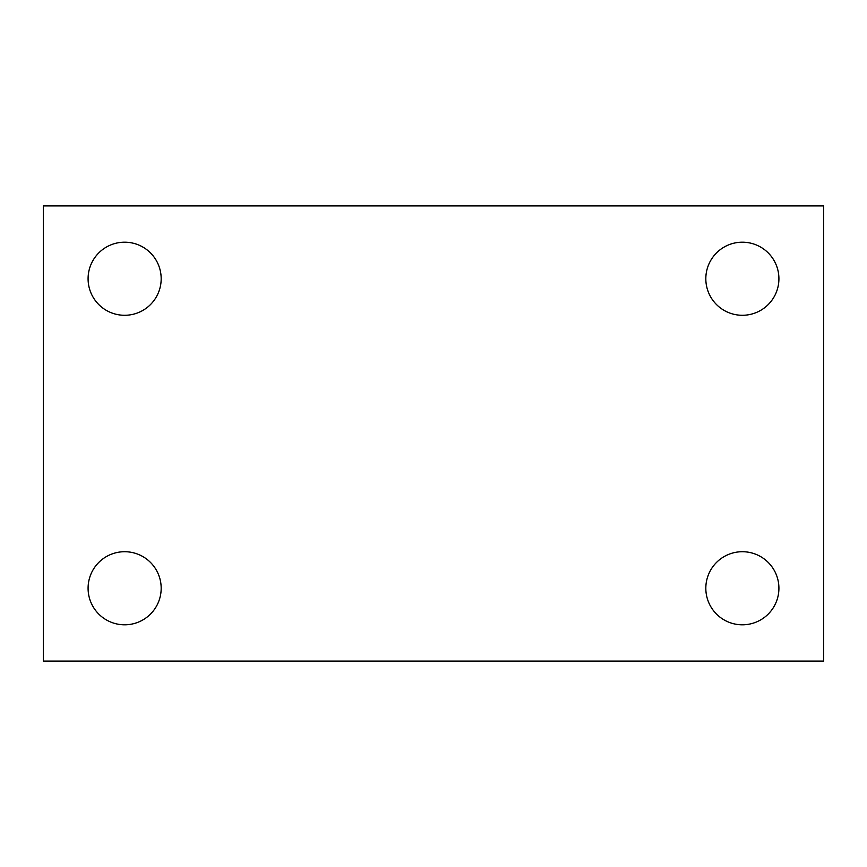 <?xml version="1.0" encoding="UTF-8"?>
<svg xmlns="http://www.w3.org/2000/svg" width="867" height="867" viewBox="0 0 867 867"><rect width="100%" height="100%" fill="white"/><g stroke="black" fill="none" stroke-linecap="round" stroke-linejoin="round"><path stroke-width="1.3" d="M43.35 205.912L823.65 205.912L823.65 661.087L43.35 661.087L43.35 205.912M124.631 551.715A36.544 36.544 0 0 1 161.175 588.26A36.544 36.544 0 0 1 124.631 624.804A36.544 36.544 0 0 1 88.087 588.26A36.544 36.544 0 0 1 124.631 551.715M742.369 551.715A36.544 36.544 0 0 1 778.913 588.26A36.544 36.544 0 0 1 742.369 624.804A36.544 36.544 0 0 1 705.825 588.26A36.544 36.544 0 0 1 742.369 551.715M742.369 242.196A36.544 36.544 0 0 1 778.913 278.74A36.544 36.544 0 0 1 742.369 315.285A36.544 36.544 0 0 1 705.825 278.74A36.544 36.544 0 0 1 742.369 242.196M124.631 242.196A36.544 36.544 0 0 1 161.175 278.74A36.544 36.544 0 0 1 124.631 315.285A36.544 36.544 0 0 1 88.087 278.74A36.544 36.544 0 0 1 124.631 242.196"/></g></svg>
